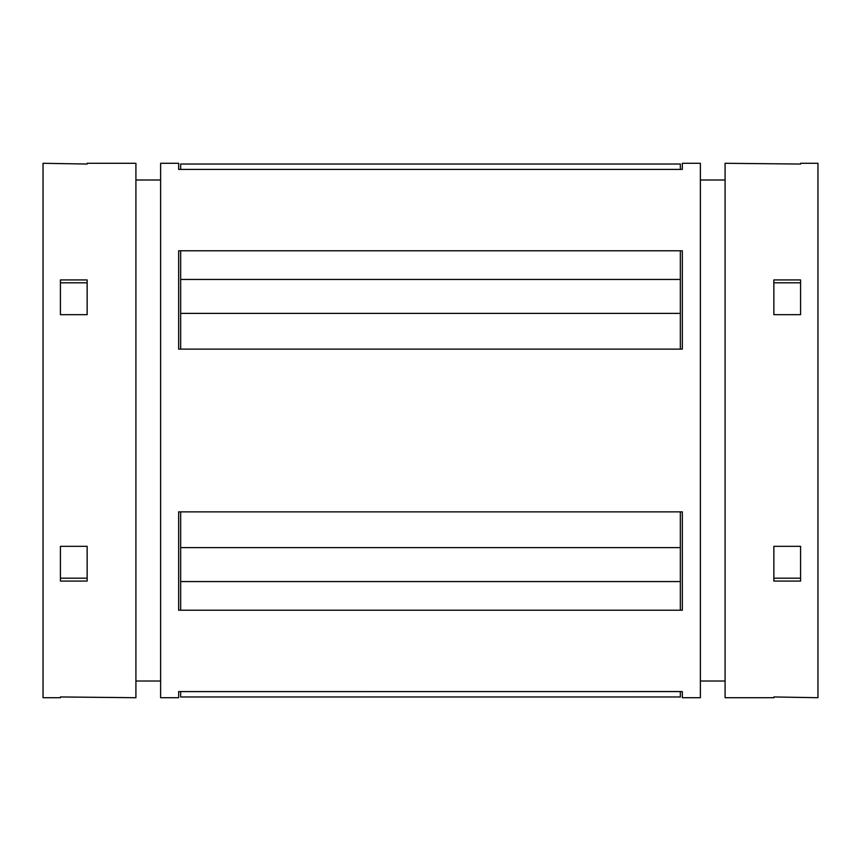 <?xml version="1.0" encoding="UTF-8"?>
<svg xmlns="http://www.w3.org/2000/svg" width="861" height="861" viewBox="0 0 861 861"><rect width="100%" height="100%" fill="white"/><g stroke="black" fill="none" stroke-linecap="round" stroke-linejoin="round"><path stroke-width="1.29" d="M43.05 163.289L43.05 697.711L60.421 697.711L60.421 696.958L135.909 697.711L135.909 163.289L87.144 163.289L87.144 164.042L43.05 163.289M87.144 546.337L87.144 581.067L60.421 581.067L60.421 546.337L87.144 546.337M87.144 279.933L87.144 314.663L60.421 314.663L60.421 279.933L87.144 279.933M180.659 511.864L180.659 547.618L680.341 547.618L680.341 511.864L178.657 511.864L178.657 610.201L682.342 610.201L682.342 511.864L680.341 511.864M680.341 691.609L682.342 691.609L682.342 697.711L700.38 697.711L700.38 163.289L682.342 163.289L682.342 169.391L680.341 169.391L680.341 164.02L180.659 164.02L180.659 169.391L178.657 169.391L178.657 163.289L160.62 163.289L160.62 697.711L178.657 697.711L178.657 691.609L180.659 691.609L180.659 696.98L680.341 696.98L680.341 691.566L180.659 691.609M680.341 169.391L180.659 169.391M180.659 250.799L682.342 250.799L682.342 349.135L178.657 349.135L178.657 250.799L180.659 250.799L180.659 349.135M680.341 547.618L680.341 610.201M725.091 163.289L725.091 697.711L773.856 697.711L773.856 696.958L817.95 697.711L817.95 163.289L800.579 163.289L800.579 164.042L725.091 163.289M800.579 546.337L800.579 581.067L773.856 581.067L773.856 546.337L800.579 546.337M800.579 279.933L800.579 314.663L773.856 314.663L773.856 279.933L800.579 279.933M87.144 578.172L60.421 578.172M680.341 581.562L180.659 581.562L180.659 610.201M180.659 581.562L180.659 547.618M680.341 250.799L680.341 279.438L180.659 279.438M680.341 279.438L680.341 349.135M680.341 313.382L180.659 313.382M87.144 282.828L60.421 282.828M800.579 578.172L773.856 578.172M800.579 282.828L773.856 282.828M725.091 179.992L700.38 179.992M725.091 681.008L700.38 681.008M160.62 179.992L135.909 179.992M160.62 681.008L135.909 681.008"/></g></svg>
